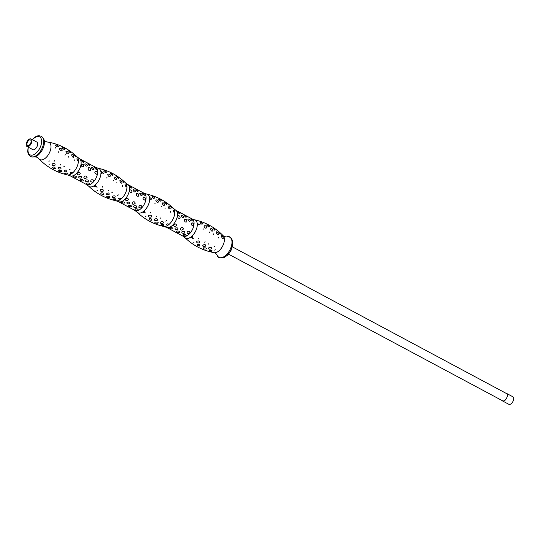 <?xml version="1.0" encoding="UTF-8"?>
<svg xmlns="http://www.w3.org/2000/svg" width="540" height="540" viewBox="0 0 540 540"><rect width="100%" height="100%" fill="white"/><g stroke="black" fill="none" stroke-linecap="round" stroke-linejoin="round"><path stroke-width="0.81" d="M502.065 400.525A4.273 2.308 -61.9 0 0 502.531 400.943L508.795 404.291A4.273 2.308 -61.9 0 0 513 401.315A4.273 2.308 -61.9 0 0 512.825 396.758L506.561 393.404A4.273 2.308 -61.9 0 0 505.96 393.255M30.652 143.33A3.152 1.701 -61.9 0 0 30.524 139.968A3.152 1.701 -61.9 0 0 27.533 141.939A3.152 1.701 -61.9 0 0 27.554 145.523A3.152 1.701 -61.9 0 0 30.652 143.33M31.226 143.532A4.273 2.308 -61.9 0 0 31.05 138.976A4.273 2.308 -61.9 0 0 27 141.656A4.273 2.308 -61.9 0 0 27.02 146.516A4.273 2.308 -61.9 0 0 31.226 143.532M27.02 146.516L32.805 149.607A4.273 2.308 -61.9 0 0 37.01 146.63A4.273 2.308 -61.9 0 0 36.835 142.067L31.05 138.976M502.531 400.943A4.273 2.308 -61.9 0 0 506.736 397.967A4.273 2.308 -61.9 0 0 506.561 393.404M228.481 254.138L502.598 400.808A4.124 2.228 -61.9 0 0 506.662 397.94A4.124 2.228 -61.9 0 0 506.493 393.538L232.369 246.868M148.061 205.504A10.402 5.623 118.1 0 1 137.086 212.2L134.798 210.377A9.74 5.265 -61.9 0 0 134.966 210.472A9.74 5.265 -61.9 0 0 144.551 203.681A9.74 5.265 -61.9 0 0 144.16 193.293A9.74 5.265 -61.9 0 0 143.984 193.205L146.772 194.103A10.402 5.623 118.1 0 1 148.061 205.504M135.209 203.256C134.622 201.386 133.549 201.265 131.983 202.905C132.523 204.667 133.596 204.788 135.209 203.256M126.623 200.732C128.851 199.942 128.993 199.071 127.049 198.133C124.848 198.997 124.706 199.868 126.623 200.732M138.841 207.266C139.057 205.403 140.042 204.984 141.804 206.024C141.622 207.974 140.636 208.386 138.841 207.266M134.048 207.353C136.404 207.819 137.099 207.299 136.127 205.787C133.785 205.517 133.097 206.037 134.048 207.353M136.809 208.804L135.601 208.784C132.428 209.898 141.041 211.235 137.255 208.926L136.809 208.804M127.305 203.742C126.34 202.439 127.035 201.913 129.377 202.176C130.363 203.681 129.668 204.208 127.305 203.742M124.592 202.271C125.577 204.302 119.198 202.061 122.108 201.569L124.592 202.271M130.565 206.766C128.304 206.334 127.717 205.801 128.804 205.173L130.565 205.322C131.767 205.997 131.767 206.482 130.565 206.766M138.26 190.775C136.769 189.493 135.986 189.155 135.898 189.756L137.855 191.653L138.26 190.775M131.409 188.096C131.267 186.671 130.518 186.03 129.175 186.172L131.409 188.096M143.627 194.636L142.668 193.388C142.027 191.7 147.278 195.858 144.578 195.237L143.627 194.636M141.061 195.527C145.3 195.224 136.586 190.539 141.061 195.527M143.795 196.972C142.56 198.119 142.857 199.138 144.68 200.043C146.009 198.862 145.712 197.836 143.795 196.972M134.318 191.923C129.843 186.955 138.55 191.585 134.318 191.923M131.578 190.431C132.354 192.659 131.807 193.226 129.924 192.146C129.236 189.884 129.789 189.31 131.578 190.431M138.652 196.101C136.917 196.621 136.175 195.804 136.431 193.651C138.051 193.178 138.787 193.995 138.652 196.101M127.582 184.424A9.74 5.265 118.1 0 1 127.703 184.491A9.74 5.265 118.1 0 1 127.973 194.812A9.74 5.265 118.1 0 1 118.51 201.663A9.74 5.265 118.1 0 1 118.388 201.602M121.055 198.457A3.227 1.748 -61.9 0 0 119.327 199.766A10.395 5.616 118.1 0 0 121.055 198.457L121.034 199.024A10.24 5.535 -61.9 0 0 125.341 193.354A10.24 5.535 -61.9 0 0 126.961 186.719L126.576 186.988A3.227 1.748 -61.9 0 1 126.428 185.004A10.395 5.616 118.1 0 1 126.576 186.988M109.06 194.636C109.917 190.337 102.634 195.838 109.06 194.636M103.086 191.255C103.619 189.594 102.762 189.041 100.514 189.601C99.995 191.133 100.852 191.68 103.086 191.255M108.425 190.782L108.736 190.134L108.425 190.782M102.276 187.178L102.593 186.449L102.276 187.178M97.011 190.667L97.74 190.607L97.011 190.667M102.958 194.501C100.595 193.887 100.197 193.306 101.763 192.76L102.931 192.942L103.619 194.413L102.958 194.501M107.069 196.263L106.731 196.519C106.333 197.849 112.097 197.802 109.323 196.337L107.069 196.263M113.144 198.848L112.793 199.112C114.71 200.084 115.648 199.996 115.607 198.835L113.144 198.848M118.375 194.893L117.68 195.419L118.375 194.893M112.502 192.152L111.875 192.632L112.502 192.152M112.442 196.256C114.656 195.5 115.499 195.858 114.973 197.336C112.732 197.951 111.888 197.586 112.442 196.256M119.826 180.907L120.508 182.473C123.971 185.416 120.4 178.031 119.826 180.907M116.876 182.243L116.903 183.006L116.876 182.243M122.398 185.618L122.425 186.469L122.398 185.618M121.952 180.076C123.478 180.927 124.112 181.751 123.863 182.54L121.952 180.076M116.417 176.384C118.24 177.073 118.901 177.829 118.402 178.652L116.417 176.384M113.015 174.879L112.651 174.373C111.078 173.111 110.315 172.894 110.376 173.725L112.28 175.351L113.015 174.879M106.61 172.172L106.171 171.632C104.328 170.458 103.572 170.424 103.903 171.518L105.577 172.706L106.61 172.172M106.643 178.025L106.994 177.376L106.643 178.025M113.137 180.995L113.42 180.394L113.137 180.995M110.477 175.905C109.607 177.147 108.668 176.756 107.676 174.731C108.439 173.583 109.37 173.975 110.477 175.905M116.6 178.97C115.803 180.144 114.946 179.692 114.035 177.599C114.71 176.506 115.567 176.965 116.6 178.97M126.428 185.004L126.893 185.882L124.99 184.667L125.834 186.563L126.961 186.719M118.51 201.663L115.992 200.772A10.24 5.535 -61.9 0 0 116.08 200.792A10.24 5.535 -61.9 0 0 120.305 199.577L119.327 199.766M120.305 199.577L118.28 198.565L119.387 198.072L121.034 199.024M126.893 185.882A10.24 5.535 -61.9 0 0 125.624 182.952A10.24 5.535 -61.9 0 0 125.557 182.885L127.703 184.491M125.624 182.952C117.842 175.433 108.662 170.519 98.091 168.217A10.24 5.535 118.1 0 1 98.179 168.237A10.24 5.535 118.1 0 1 100.879 171.956L101.378 171.599A10.395 5.616 118.1 0 1 101.52 173.583L100.939 172.8A10.24 5.535 118.1 0 1 99.326 179.435A10.24 5.535 118.1 0 1 95.02 185.105L96.005 185.051A10.395 5.616 118.1 0 1 94.277 186.361L94.284 185.659L97.119 187.245L95.02 185.105M100.879 171.956L103.829 173.306L100.939 172.8M94.284 185.659A10.24 5.535 118.1 0 1 88.607 186.125A10.24 5.535 118.1 0 1 88.54 186.057C96.323 193.576 105.503 198.491 116.08 200.792M98.179 168.237L95.654 167.346A9.74 5.265 118.1 0 1 95.783 167.407A9.74 5.265 118.1 0 1 96.174 177.795A9.74 5.265 118.1 0 1 86.589 184.585A9.74 5.265 118.1 0 1 86.468 184.518L88.607 186.125M87.035 177.478C85.421 179.003 84.348 178.888 83.801 177.134C85.367 175.493 86.441 175.608 87.035 177.478M78.293 174.933C76.518 173.934 76.754 173.077 79.009 172.361C80.838 173.462 80.595 174.319 78.293 174.933M90.733 181.589C92.657 182.574 93.596 182.088 93.555 180.144C91.672 179.26 90.733 179.739 90.733 181.589M85.874 181.575C84.908 180.266 85.603 179.746 87.946 180.002C88.925 181.514 88.236 182.041 85.874 181.575M88.783 183.06L89.08 183.154C92.867 185.45 84.254 184.12 87.419 183.006L88.783 183.06M76.343 176.404L73.933 175.79C70.97 176.337 77.672 178.544 76.343 176.404M82.391 180.988C83.592 180.704 83.592 180.225 82.384 179.543L80.622 179.395C79.542 180.023 80.129 180.556 82.391 180.988M79.13 177.964C81.479 178.436 82.175 177.91 81.203 176.398C78.867 176.128 78.172 176.654 79.13 177.964M90.086 164.997L89.681 165.875L87.723 163.978C87.811 163.377 88.594 163.715 90.086 164.997M83.133 162.304L81 160.394C80.291 158.8 85.32 162.479 83.133 162.304M95.567 168.959L96.404 169.466C99.097 170.08 93.845 165.922 94.486 167.609L95.567 168.959M92.88 169.749C88.412 164.781 97.119 169.418 92.88 169.749M95.735 171.194C97.632 172.233 97.848 173.259 96.39 174.265C94.601 173.178 94.379 172.152 95.735 171.194M83.295 164.538C81.493 163.6 81.007 164.248 81.837 166.475C83.761 167.38 84.247 166.732 83.295 164.538M90.477 170.323C90.612 168.224 89.876 167.4 88.263 167.866C87.993 170.026 88.736 170.843 90.477 170.323M86.137 166.144C90.376 165.834 81.668 161.15 86.137 166.144M79.205 158.537A9.74 5.265 118.1 0 1 79.373 158.639A9.74 5.265 118.1 0 1 79.603 168.925A9.74 5.265 118.1 0 1 70.187 175.804L67.399 174.913A10.402 5.623 118.1 0 1 67.183 174.859M76.923 156.661A10.402 5.623 118.1 0 1 77.085 156.816A10.402 5.623 118.1 0 1 76.761 167.353A10.402 5.623 118.1 0 1 67.399 174.913M76.815 158.855L77.659 160.778L78.401 161.217A3.227 1.748 118.1 0 1 78.253 159.226L76.815 158.855M43.909 139.577A10.719 5.792 118.1 0 1 42.721 149.108A10.719 5.792 118.1 0 1 34.648 156.877L31.82 156.951A11.428 6.176 -61.9 0 0 41.918 148.615A11.428 6.176 -61.9 0 0 42.404 137.18L43.909 139.577C44.995 141.136 46.291 141.959 47.79 142.061A9.74 5.265 118.1 0 1 48.168 142.101C59.204 144.139 68.823 149.026 77.024 156.762A10.395 5.623 118.1 0 1 78.253 159.226M78.401 161.217A10.395 5.623 118.1 0 1 72.887 172.679A3.227 1.748 118.1 0 0 71.145 173.995A10.395 5.623 118.1 0 1 67.325 174.893C56.335 172.361 46.933 167.069 39.116 159.017A9.74 5.265 118.1 0 1 38.873 158.726C37.955 157.531 36.551 156.917 34.648 156.877M71.145 173.995L70.106 172.787L71.206 172.294L72.887 172.679M65.86 151.814C66.771 153.907 67.622 154.366 68.425 153.191C67.392 151.186 66.535 150.728 65.86 151.814M71.651 155.129L72.333 156.695C75.796 159.638 72.225 152.253 71.651 155.129M68.702 156.465L68.728 157.234L68.702 156.465M74.223 159.84L74.25 160.691L74.223 159.84M73.778 154.298C75.296 155.149 75.938 155.972 75.688 156.762L73.778 154.298M68.243 150.606C70.058 151.294 70.72 152.05 70.227 152.874L68.243 150.606M64.841 149.101L64.476 148.595C62.897 147.332 62.141 147.116 62.195 147.947L64.105 149.573L64.841 149.101M58.435 146.394L57.996 145.854C56.153 144.68 55.397 144.646 55.728 145.739L57.395 146.927L58.435 146.394M58.469 152.246L58.813 151.598L58.469 152.246M64.962 155.216L65.246 154.616L64.962 155.216M62.296 150.127C61.425 151.369 60.494 150.977 59.495 148.952C60.257 147.805 61.196 148.196 62.296 150.127M55.485 148.075L55.647 147.528L55.485 148.075M48.944 161.467L49.302 160.927L48.944 161.467M54.911 165.476C55.438 163.816 54.581 163.262 52.34 163.822C51.813 165.355 52.67 165.901 54.911 165.476M60.251 165.004L60.561 164.356L60.251 165.004M54.095 161.399L54.412 160.67L54.095 161.399M48.836 164.889L49.559 164.828L48.836 164.889M54.783 168.723C52.421 168.109 52.022 167.528 53.588 166.982L54.749 167.164L55.438 168.635L54.783 168.723M58.894 170.485L58.55 170.741C58.158 172.071 63.916 172.024 61.142 170.559L58.894 170.485M64.969 173.07L64.618 173.333C66.535 174.305 67.473 174.218 67.433 173.056L64.969 173.07M70.193 169.114L69.505 169.641L70.193 169.114M64.328 166.374L63.7 166.853L64.328 166.374M64.26 170.478C66.474 169.722 67.318 170.08 66.798 171.558C64.557 172.172 63.713 171.808 64.26 170.478M58.32 167.481C60.554 166.82 61.412 167.279 60.885 168.851C58.637 169.378 57.78 168.919 58.32 167.481M48.168 142.101A9.74 5.265 118.1 0 1 49.444 152.793A9.74 5.265 118.1 0 1 39.116 159.017M154.669 219.038C156.911 218.376 157.768 218.835 157.241 220.408C154.994 220.934 154.136 220.475 154.669 219.038M160.616 222.035C162.83 221.279 163.674 221.636 163.148 223.115C160.906 223.729 160.063 223.364 160.616 222.035M160.684 217.931L160.056 218.41L160.684 217.931M166.55 220.671L165.861 221.198L166.55 220.671M161.325 224.626L160.974 224.89C162.891 225.862 163.822 225.774 163.782 224.613L161.325 224.626M155.25 222.041L154.906 222.298C154.508 223.628 160.272 223.58 157.498 222.116L155.25 222.041M151.139 220.279C148.777 219.665 148.372 219.085 149.938 218.538L151.106 218.72L151.794 220.192L151.139 220.279M145.192 216.446L145.915 216.385L145.192 216.446M150.451 212.956L150.768 212.227L150.451 212.956M156.6 216.56L156.917 215.912L156.6 216.56M151.268 217.033C151.794 215.372 150.937 214.819 148.696 215.379C148.169 216.911 149.026 217.458 151.268 217.033M158.652 201.683C157.781 202.925 156.85 202.534 155.851 200.509C156.614 199.361 157.545 199.753 158.652 201.683M161.311 206.773L161.602 206.172L161.311 206.773M154.825 203.803L155.169 203.155L154.825 203.803M154.784 197.951L154.352 197.411C152.51 196.236 151.754 196.202 152.084 197.296L153.752 198.484L154.784 197.951M161.197 200.657L160.826 200.144C159.253 198.889 158.497 198.673 158.551 199.503L160.461 201.13L161.197 200.657M164.599 202.163C166.415 202.851 167.076 203.607 166.583 204.431L164.599 202.163M170.134 205.855C171.653 206.705 172.287 207.529 172.044 208.319L170.134 205.855M170.579 211.397L170.6 212.247L170.579 211.397M165.051 208.022L165.085 208.784L165.051 208.022M168.008 206.685L168.689 208.251C172.152 211.194 168.581 203.81 168.008 206.685M162.209 203.371C163.121 205.463 163.978 205.922 164.781 204.748C163.748 202.743 162.891 202.284 162.209 203.371M142.445 212.139L145.3 213.023L144.18 210.829M149.553 197.377L152.003 199.085L149.702 199.361M167.501 225.544L166.462 224.343L167.562 223.85L169.236 224.235A3.227 1.748 118.1 0 0 167.501 225.544A10.395 5.623 118.1 0 1 163.681 226.449C153.542 224.134 144.693 219.395 137.14 212.247M173.165 210.411L174.008 212.335L174.757 212.774A3.227 1.748 118.1 0 1 174.609 210.782L173.165 210.411M146.84 194.117C156.985 196.432 165.827 201.17 173.381 208.319A10.395 5.623 118.1 0 1 174.609 210.782M174.757 212.774A10.395 5.623 118.1 0 1 169.236 224.235M173.273 208.217A10.402 5.623 118.1 0 1 173.435 208.373A10.402 5.623 118.1 0 1 173.117 218.909A10.402 5.623 118.1 0 1 163.755 226.463A10.402 5.623 118.1 0 1 163.539 226.415M175.561 210.094A9.74 5.265 118.1 0 1 175.73 210.195A9.74 5.265 118.1 0 1 175.952 220.482A9.74 5.265 118.1 0 1 166.543 227.36L163.755 226.463M183.391 229.034C181.778 230.56 180.697 230.445 180.157 228.69C181.717 227.043 182.797 227.165 183.391 229.034M174.65 226.49C172.868 225.491 173.111 224.633 175.365 223.918C177.188 225.018 176.951 225.875 174.65 226.49M187.083 233.145C189.013 234.131 189.952 233.644 189.911 231.701C188.028 230.816 187.083 231.296 187.083 233.145M182.23 233.132C181.265 231.822 181.953 231.302 184.302 231.559C185.281 233.071 184.592 233.591 182.23 233.132M185.139 234.617L185.436 234.704C189.223 237.006 180.603 235.676 183.775 234.563L185.139 234.617M172.699 227.961L170.289 227.347C167.319 227.894 174.022 230.101 172.699 227.961M178.74 232.544C179.948 232.261 179.941 231.775 178.74 231.1L176.978 230.951C175.892 231.579 176.486 232.112 178.74 232.544M175.48 229.52C177.835 229.993 178.531 229.466 177.559 227.954C175.216 227.684 174.528 228.211 175.48 229.52M186.442 216.554L186.037 217.431L184.072 215.534C184.16 214.934 184.95 215.271 186.442 216.554M179.489 213.86L177.35 211.943C176.648 210.357 181.676 214.036 179.489 213.86M191.923 220.516L192.76 221.022C195.453 221.636 190.201 217.478 190.843 219.166L191.923 220.516M189.236 221.306C184.761 216.338 193.469 220.975 189.236 221.306M192.085 222.75C193.988 223.79 194.204 224.816 192.74 225.821C190.958 224.735 190.735 223.709 192.085 222.75M179.651 216.095C177.842 215.156 177.356 215.804 178.193 218.032C180.117 218.936 180.603 218.288 179.651 216.095M186.833 221.879C186.968 219.78 186.226 218.957 184.613 219.422C184.349 221.582 185.092 222.399 186.833 221.879M182.493 217.701C186.732 217.391 178.018 212.706 182.493 217.701M223.229 235.771A9.74 5.265 118.1 0 1 222.885 245.592A9.74 5.265 118.1 0 1 214.178 252.686A9.74 5.265 118.1 0 1 214.016 252.653C214.967 252.761 215.993 253.537 217.1 254.988A11.421 6.17 118.1 0 0 222.932 257.216A11.421 6.17 118.1 0 0 230.189 249.352A11.421 6.17 118.1 0 0 226.766 236.925C224.944 236.81 223.729 236.385 223.115 235.656A9.74 5.265 118.1 0 1 223.229 235.771C215.251 227.563 205.659 222.23 194.441 219.773A10.24 5.535 118.1 0 1 194.535 219.794A10.24 5.535 118.1 0 1 197.235 223.513L197.735 223.155A10.395 5.616 118.1 0 1 197.876 225.14L197.296 224.357A10.24 5.535 118.1 0 1 195.683 230.992A10.24 5.535 118.1 0 1 191.376 236.662L192.362 236.608A10.395 5.616 118.1 0 1 190.627 237.917L190.64 237.215L193.475 238.802L191.376 236.662M194.535 219.794L192.011 218.903A9.74 5.265 118.1 0 1 192.139 218.963A9.74 5.265 118.1 0 1 192.53 229.351A9.74 5.265 118.1 0 1 182.945 236.142A9.74 5.265 118.1 0 1 182.824 236.075L184.964 237.681A10.24 5.535 118.1 0 1 184.896 237.614C193.165 245.579 202.925 250.607 214.178 252.686M205.416 246.186C206.267 241.893 198.99 247.394 205.416 246.186M199.442 242.811C199.969 241.151 199.112 240.597 196.871 241.157C196.344 242.69 197.201 243.236 199.442 242.811M204.782 242.339L205.092 241.691L204.782 242.339M198.632 238.734L198.943 238.005L198.632 238.734M193.367 242.224L194.09 242.163L193.367 242.224M199.314 246.058C196.951 245.444 196.553 244.863 198.119 244.316L199.28 244.499L199.969 245.97L199.314 246.058M203.425 247.82L203.081 248.076C202.689 249.406 208.454 249.359 205.679 247.894L203.425 247.82M209.5 250.405L209.149 250.668C211.066 251.64 212.004 251.552 211.964 250.391L209.5 250.405M214.724 246.449L214.036 246.976L214.724 246.449M208.859 243.709L208.231 244.181L208.859 243.709M208.798 247.813C211.005 247.057 211.849 247.415 211.329 248.893C209.088 249.507 208.244 249.143 208.798 247.813M215.318 249.757L214.637 250.121L215.318 249.757M221.346 236.189L222.19 238.12C225.032 240.327 221.528 233.469 221.346 236.189M216.182 232.463L216.864 234.029C220.327 236.972 216.756 229.588 216.182 232.463M213.232 233.8L213.26 234.563L213.232 233.8M218.754 237.175L218.781 238.025L218.754 237.175M218.309 231.633C219.827 232.484 220.469 233.307 220.219 234.097L218.309 231.633M212.774 227.941C214.596 228.629 215.257 229.385 214.758 230.209L212.774 227.941M209.372 226.435L209.007 225.923C207.434 224.667 206.672 224.451 206.732 225.281L208.636 226.908L209.372 226.435M202.966 223.729L202.527 223.189C200.684 222.014 199.928 221.981 200.259 223.074L201.926 224.262L202.966 223.729M203 229.581L203.344 228.933L203 229.581M209.493 232.551L209.776 231.95L209.493 232.551M206.834 227.462C205.956 228.704 205.025 228.312 204.025 226.287C204.788 225.14 205.726 225.531 206.834 227.462M212.956 230.526C212.153 231.701 211.302 231.242 210.391 229.156C211.066 228.062 211.923 228.521 212.956 230.526M197.235 223.513L200.185 224.863L197.296 224.357M190.64 237.215A10.24 5.535 118.1 0 1 184.964 237.681M28.397 147.244A10.186 5.508 -61.9 0 0 34.054 154.501A10.186 5.508 -61.9 0 0 41.6 140.393A10.186 5.508 -61.9 0 0 32.427 139.712M230.992 249.791A11.34 6.129 118.1 0 1 224.026 257.486L225.423 256.716C226.8 255.434 227.279 256.52 231.208 250.074L232.686 241.299A11.34 6.129 118.1 0 1 230.992 249.791M118.449 201.636L134.966 210.472M127.642 184.457L144.16 193.293M70.099 175.763L86.589 184.585M79.292 158.585L95.783 167.407M79.373 158.639L77.085 156.816M28.181 147.137L27.668 151.423L28.269 154.116L30.375 156.485L31.82 156.951M42.404 137.18L41.216 136.235L38.941 135.709L37.395 135.952L35.451 136.816L32.211 139.597M175.73 210.195L173.435 208.373M166.455 227.32L182.945 236.142M175.649 210.141L192.139 218.963M217.1 254.988C217.573 257.702 219.875 258.532 224.026 257.486M226.766 236.925C229.284 235.811 231.255 237.269 232.686 241.299"/></g></svg>
